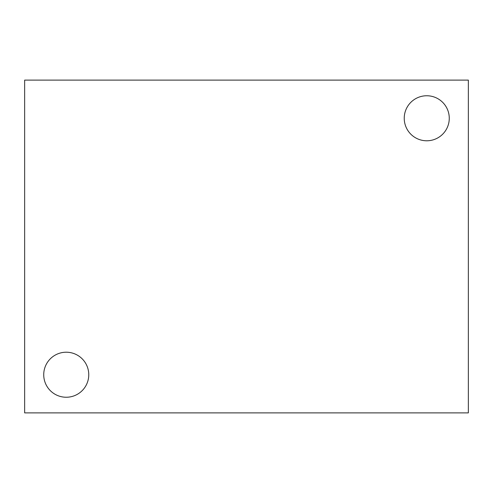 <?xml version="1.0" encoding="UTF-8"?>
<svg xmlns="http://www.w3.org/2000/svg" width="493" height="493" viewBox="0 0 493 493"><rect width="100%" height="100%" fill="white"/><g stroke="black" fill="none" stroke-linecap="round" stroke-linejoin="round"><path stroke-width="0.74" d="M468.35 412.887L24.65 412.887L24.65 80.112L468.35 80.112L468.35 412.887M43.729 374.729A22.518 22.518 0 0 1 77.506 355.231A22.518 22.518 0 0 1 77.506 394.227A22.518 22.518 0 0 1 43.729 374.729M404.235 118.271A22.518 22.518 0 0 1 438.012 98.773A22.518 22.518 0 0 1 438.012 137.769A22.518 22.518 0 0 1 404.235 118.271"/></g></svg>
